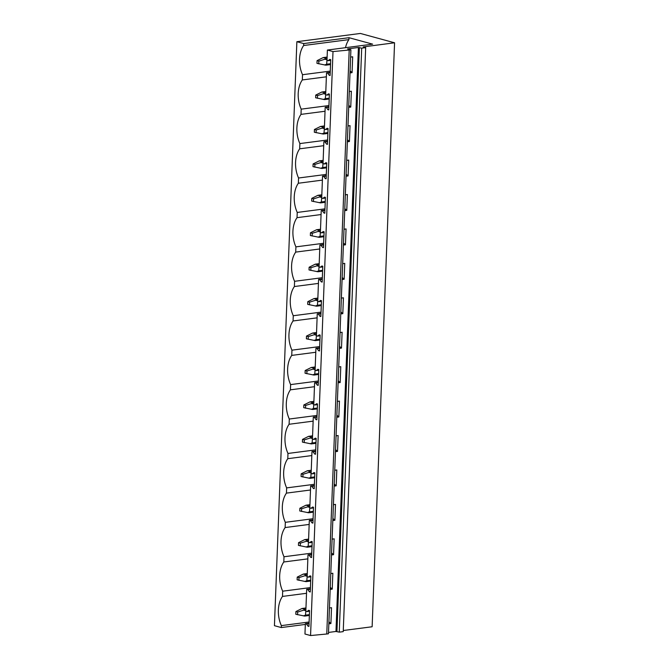 <?xml version="1.0" encoding="UTF-8"?>
<svg xmlns="http://www.w3.org/2000/svg" width="669" height="669" viewBox="0 0 669 669"><rect width="100%" height="100%" fill="white"/><g stroke="black" fill="none" stroke-linecap="round" stroke-linejoin="round"><path stroke-width="1" d="M310.567 635.55L326.765 634.003L349.201 50.016L333.003 51.572L310.567 635.55L304.964 634.02L305.357 623.717L309.061 623.232M349.201 50.016L350.899 49.799L328.462 633.777L326.765 634.003M350.899 49.799L347.562 48.887L358.408 47.482L361.695 48.16L339.267 632.146L335.972 631.461L358.408 47.482M339.267 632.146L343.23 631.628L365.667 47.65L363.192 46.922L394.568 42.783L372.131 626.761L343.281 630.507M361.695 48.16L365.667 47.65M394.568 42.783L360.39 33.45L296.869 41.704L274.432 625.682L281.289 627.555L305.332 624.428M333.003 51.572L327.392 50.041L372.65 44.154L348.984 37.698L303.718 43.577L296.869 41.704M328.512 632.431L335.972 631.461M327.392 50.041L326.999 60.344L328.17 60.662L329.825 59.399L330.712 59.641L330.101 75.505L329.215 75.263L327.693 73.13L326.522 72.812L330.227 72.327M327.693 73.13L330.21 72.804M350.615 57.057L352.68 56.79L352.07 72.645L350.088 70.872M350.598 57.45L351.225 56.974M329.215 75.263L330.118 75.145M350.021 72.553L351.183 72.403M350.004 72.913L352.07 72.645M328.17 60.662L330.687 60.335M348.984 37.698L348.909 39.63A22.838 14.534 -97.4 0 0 345.488 47.683M303.718 43.577L303.651 45.517L348.909 39.63M330.269 71.106L302.522 74.711L302.321 79.945L326.363 76.818M303.651 45.517A22.838 14.534 -97.4 0 0 302.522 74.711M326.522 72.812L325.678 94.772L326.848 95.09L328.496 93.827L329.391 94.078L328.78 109.933L327.894 109.691L326.363 107.567L325.193 107.241L328.905 106.764M326.363 107.567L328.88 107.232M349.293 91.486L351.359 91.218L350.748 107.082L348.766 105.309M349.277 91.879L349.904 91.41M327.894 109.691L328.797 109.574M348.7 106.99L349.862 106.839M348.683 107.349L350.748 107.082M326.848 95.09L329.365 94.764M328.947 105.543L301.201 109.147L301 114.374L325.042 111.255M302.321 79.945A22.838 14.534 -97.4 0 0 301.201 109.147M325.193 107.241L324.356 129.201L325.519 129.527L327.174 128.264L328.069 128.507L327.459 144.37L326.564 144.119L325.042 141.995L323.871 141.677L327.576 141.192M325.042 141.995L327.559 141.669M347.972 125.923L350.038 125.655L349.427 141.51L347.437 139.737M347.955 126.316L348.574 125.839M326.564 144.119L327.467 144.002M347.378 141.418L348.532 141.268M347.362 141.778L349.427 141.51M325.519 129.527L328.036 129.201M327.626 139.972L299.879 143.576L299.679 148.811L323.721 145.683M301 114.374A22.838 14.534 -97.4 0 0 299.879 143.576M323.871 141.677L323.027 163.637L324.197 163.955L325.853 162.692L326.74 162.935L326.138 178.799L325.243 178.556L323.721 176.424L322.55 176.106L326.255 175.629M323.721 176.424L326.238 176.098M346.651 160.351L348.708 160.083L348.106 175.947L346.116 174.174M346.634 160.744L347.253 160.276M325.243 178.556L326.146 178.439M346.057 175.847L347.211 175.696M346.04 176.215L348.106 175.947M324.197 163.955L326.715 163.629M326.305 174.4L298.558 178.004L298.357 183.239L322.399 180.112M299.679 148.811A22.838 14.534 -97.4 0 0 298.558 178.004M322.55 176.106L321.705 198.066L322.876 198.384L324.532 197.129L325.418 197.372L324.808 213.227L323.921 212.985L322.399 210.86L321.229 210.534L324.933 210.058M322.399 210.86L324.917 210.534M345.329 194.779L347.387 194.512L346.776 210.375L344.794 208.603M345.313 195.181L345.932 194.704M323.921 212.985L324.825 212.867M344.727 210.283L345.89 210.133M344.719 210.643L346.776 210.375M322.876 198.384L325.393 198.057M324.983 208.837L297.237 212.441L297.036 217.668L321.07 214.548M298.357 183.239A22.838 14.534 -97.4 0 0 297.237 212.441M321.229 210.534L320.384 232.503L321.555 232.82L323.211 231.558L324.097 231.8L323.487 247.664L322.6 247.421L321.078 245.289L319.907 244.971L323.612 244.486M321.078 245.289L323.595 244.963M344 229.216L346.065 228.949L345.455 244.804L343.473 243.031M343.991 229.609L344.61 229.133M322.6 247.421L323.503 247.304M343.406 244.712L344.568 244.561M343.398 245.071L345.455 244.804M321.555 232.82L324.072 232.494M323.654 243.265L295.915 246.869L295.715 252.104L319.749 248.977M297.036 217.668A22.838 14.534 -97.4 0 0 295.915 246.869M319.907 244.971L319.063 266.931L320.234 267.249L321.889 265.986L322.776 266.229L322.165 282.092L321.279 281.85L319.749 279.717L318.586 279.399L322.291 278.923M319.749 279.717L322.266 279.391M342.679 263.645L344.744 263.377L344.134 279.241L342.152 277.468M342.662 264.038L343.289 263.569M321.279 281.85L322.182 281.733M342.085 279.149L343.247 278.998M342.068 279.508L344.134 279.241M320.234 267.249L322.751 266.923M322.333 277.694L294.586 281.306L294.385 286.533L318.427 283.413M295.715 252.104A22.838 14.534 -97.4 0 0 294.586 281.306M318.586 279.399L317.742 301.359L318.912 301.677L320.56 300.423L321.454 300.665L320.844 316.521L319.958 316.278L318.427 314.154L317.257 313.836L320.961 313.351M318.427 314.154L320.944 313.828M341.357 298.073L343.423 297.805L342.812 313.669L340.83 311.896M341.341 298.474L341.968 297.998M319.958 316.278L320.861 316.161M340.764 313.577L341.918 313.427M340.747 313.937L342.812 313.669M318.912 301.677L321.429 301.351M321.011 312.13L293.265 315.735L293.064 320.969L317.106 317.842M294.385 286.533A22.838 14.534 -97.4 0 0 293.265 315.735M317.257 313.836L316.42 335.796L317.583 336.114L319.238 334.851L320.133 335.094L319.523 350.957L318.628 350.715L317.106 348.582L315.935 348.265L319.64 347.78M317.106 348.582L319.623 348.256M340.036 332.51L342.102 332.242L341.491 348.097L339.501 346.325M340.019 332.903L340.638 332.426M318.628 350.715L319.531 350.598M339.442 348.005L340.596 347.855M339.426 348.365L341.491 348.097M317.583 336.114L320.1 335.788M319.69 346.559L291.943 350.163L291.743 355.398L315.785 352.27M293.064 320.969A22.838 14.534 -97.4 0 0 291.943 350.163M315.935 348.265L315.091 370.225L316.261 370.542L317.917 369.28L318.804 369.531L318.201 385.386L317.307 385.143L315.785 383.019L314.614 382.693L318.319 382.216M315.785 383.019L318.302 382.685M338.715 366.938L340.772 366.671L340.17 382.534L338.18 380.761M338.698 367.331L339.317 366.863M317.307 385.143L318.21 385.026M338.121 382.442L339.275 382.292M338.104 382.802L340.17 382.534M316.261 370.542L318.779 370.216M318.369 380.996L290.622 384.6L290.421 389.826L314.463 386.707M291.743 355.398A22.838 14.534 -97.4 0 0 290.622 384.6M314.614 382.693L313.769 404.653L314.94 404.979L316.596 403.716L317.482 403.959L316.872 419.814L315.985 419.572L314.463 417.448L313.293 417.13L316.997 416.645M314.463 417.448L316.981 417.122M337.393 401.375L339.451 401.107L338.84 416.963L336.858 415.19M337.377 401.768L337.996 401.291M315.985 419.572L316.889 419.455M336.791 416.871L337.954 416.72M336.783 417.23L338.84 416.963M314.94 404.979L317.457 404.645M317.047 415.424L289.301 419.028L289.1 424.263L313.134 421.136M290.421 389.826A22.838 14.534 -97.4 0 0 289.301 419.028M313.293 417.13L312.448 439.09L313.619 439.408L315.275 438.145L316.161 438.387L315.551 454.251L314.664 454.008L313.142 451.876L311.971 451.558L315.676 451.082M313.142 451.876L315.659 451.55M336.064 435.803L338.129 435.536L337.519 451.399L335.537 449.627M336.055 436.196L336.674 435.728M314.664 454.008L315.567 453.891M335.47 451.299L336.632 451.149M335.453 451.667L337.519 451.399M313.619 439.408L316.136 439.081M315.718 449.852L287.979 453.457L287.779 458.691L311.813 455.564M289.1 424.263A22.838 14.534 -97.4 0 0 287.979 453.457M311.971 451.558L311.127 473.518L312.298 473.836L313.945 472.582L314.84 472.824L314.229 488.679L313.343 488.437L311.813 486.313L310.65 485.987L314.355 485.51M311.813 486.313L314.33 485.987M334.743 470.232L336.808 469.964L336.198 485.828L334.216 484.055M334.726 470.633L335.353 470.156M313.343 488.437L314.246 488.32M334.149 485.736L335.311 485.585M334.132 486.095L336.198 485.828M312.298 473.836L314.815 473.51M314.397 484.289L286.65 487.893L286.449 493.12L310.491 490.001M287.779 458.691A22.838 14.534 -97.4 0 0 286.65 487.893M310.65 485.987L309.806 507.955L310.976 508.273L312.624 507.01L313.518 507.253L312.908 523.116L312.013 522.874L310.491 520.741L309.321 520.423L313.025 519.938M310.491 520.741L313.008 520.415M333.421 504.669L335.487 504.401L334.876 520.256L332.894 518.483M333.405 505.062L334.023 504.585M312.013 522.874L312.925 522.757M332.828 520.164L333.982 520.014M332.811 520.524L334.876 520.256M310.976 508.273L313.493 507.947M313.075 518.718L285.329 522.322L285.128 527.557L309.17 524.429M286.449 493.12A22.838 14.534 -97.4 0 0 285.329 522.322M309.321 520.423L308.476 542.383L309.647 542.701L311.302 541.438L312.197 541.681L311.587 557.545L310.692 557.302L309.17 555.17L307.999 554.852L311.704 554.375M309.17 555.17L311.687 554.844M332.1 539.097L334.166 538.829L333.555 554.693L331.565 552.92M332.083 539.49L332.702 539.022M310.692 557.302L311.595 557.185M331.506 554.601L332.66 554.45M331.49 554.961L333.555 554.693M309.647 542.701L312.164 542.375M311.754 553.146L284.007 556.759L283.807 561.985L307.849 558.866M285.128 527.557A22.838 14.534 -97.4 0 0 284.007 556.759M307.999 554.852L307.155 576.812L308.325 577.13L309.981 575.875L310.868 576.118L310.265 591.973L309.371 591.731L307.849 589.606L306.678 589.289L310.383 588.804M307.849 589.606L310.366 589.28M330.779 573.525L332.836 573.258L332.234 589.121L330.243 587.349M330.762 573.927L331.381 573.45M309.371 591.731L310.274 591.613M330.177 589.029L331.339 588.879M330.168 589.389L332.234 589.121M308.325 577.13L310.842 576.803M310.433 587.583L282.686 591.187L282.485 596.422L306.527 593.294M283.807 561.985A22.838 14.534 -97.4 0 0 282.686 591.187M329.449 607.962L331.515 607.695L330.904 623.55L328.922 621.777M328.847 623.817L330.904 623.55M306.678 589.289L305.833 611.249L307.004 611.566L308.66 610.304L309.546 610.546L308.936 626.41L308.049 626.167L306.527 624.035L305.357 623.717M306.527 624.035L309.045 623.709M329.441 608.355L330.06 607.878M308.049 626.167L308.953 626.05M328.855 623.458L330.018 623.307M307.004 611.566L309.521 611.24M309.111 622.011L281.365 625.615L281.289 627.555M281.365 625.615A22.838 14.534 82.6 0 1 282.485 596.422M327.024 59.717L326.664 64.232L330.553 63.731M330.519 64.567L325.87 65.169L316.964 63.354L317.073 60.645L318.845 61.13L318.745 63.839M326.664 64.232L324.632 64.985M326.832 59.742L324.85 59.24L326.129 58.395L323.177 57.584L327.124 57.074M327.074 58.27L326.129 58.395M324.85 59.24L318.845 61.13M317.073 60.645L323.177 57.584M325.703 94.145L325.343 98.669L329.232 98.159M329.198 98.995L324.549 99.606L315.643 97.783L315.743 95.073L317.524 95.558L317.424 98.268M325.343 98.669L323.311 99.422M325.51 94.17L323.528 93.668L324.808 92.824L321.856 92.021L325.803 91.511M325.753 92.698L324.808 92.824M323.528 93.668L317.524 95.558M315.743 95.073L321.856 92.021M324.373 128.582L324.013 133.098L327.91 132.596M327.877 133.432L323.227 134.034L314.321 132.219L314.422 129.502L316.203 129.987L316.103 132.705M324.013 133.098L321.981 133.85M324.189 128.599L322.207 128.097L323.487 127.261L320.535 126.449L324.482 125.939M324.432 127.135L323.487 127.261M322.207 128.097L316.203 129.987M314.422 129.502L320.535 126.449M323.052 163.01L322.692 167.526L326.589 167.024M326.556 167.86L321.898 168.463L313 166.648L313.1 163.938L314.882 164.423L314.773 167.133M322.692 167.526L320.66 168.287M322.868 163.035L320.886 162.534L322.165 161.689L319.213 160.886L323.152 160.368M323.11 161.564L322.165 161.689M320.886 162.534L314.882 164.423M313.1 163.938L319.213 160.886M321.73 197.439L321.371 201.963L325.268 201.453M325.234 202.297L320.576 202.899L311.67 201.076L311.779 198.367L313.56 198.852L313.452 201.561M321.371 201.963L319.339 202.715M321.546 197.464L319.565 196.962L320.836 196.117L317.884 195.315L321.831 194.804M321.789 196L320.836 196.117M319.565 196.962L313.56 198.852M311.779 198.367L317.884 195.315M320.409 231.875L320.05 236.391L323.938 235.889M323.913 236.726L319.255 237.328L310.349 235.513L310.458 232.795L312.239 233.289L312.13 235.998M320.05 236.391L318.018 237.144M320.225 231.9L318.235 231.399L319.514 230.554L316.562 229.743L320.51 229.233M320.468 230.429L319.514 230.554M318.235 231.399L312.239 233.289M310.458 232.795L316.562 229.743M319.088 266.304L318.728 270.828L322.617 270.318M322.583 271.154L317.934 271.765L309.028 269.942L309.137 267.232L310.909 267.717L310.809 270.427M318.728 270.828L316.696 271.581M318.896 266.329L316.914 265.827L318.193 264.983L315.241 264.18L319.188 263.661M319.138 264.857L318.193 264.983M316.914 265.827L310.909 267.717M309.137 267.232L315.241 264.18M317.767 300.732L317.407 305.256L321.296 304.755M321.262 305.591L316.613 306.193L307.707 304.37L307.807 301.66L309.588 302.145L309.488 304.863M317.407 305.256L315.375 306.009M317.574 300.757L315.592 300.256L316.872 299.411L313.92 298.608L317.867 298.098M317.817 299.294L316.872 299.411M315.592 300.256L309.588 302.145M307.807 301.66L313.92 298.608M316.437 335.169L316.077 339.685L319.974 339.183M319.941 340.019L315.291 340.621L306.385 338.807L306.486 336.097L308.267 336.582L308.166 339.292M316.077 339.685L314.045 340.437M316.253 335.194L314.271 334.692L315.551 333.848L312.599 333.037L316.546 332.526M316.496 333.722L315.551 333.848M314.271 334.692L308.267 336.582M306.486 336.097L312.599 333.037M315.116 369.597L314.756 374.122L318.653 373.611M318.62 374.448L313.962 375.058L305.064 373.235L305.164 370.526L306.946 371.011L306.837 373.72M314.756 374.122L312.724 374.874M314.932 369.623L312.95 369.121L314.221 368.276L311.277 367.473L315.216 366.963M315.174 368.151L314.221 368.276M312.95 369.121L306.946 371.011M305.164 370.526L311.277 367.473M313.794 404.034L313.435 408.55L317.323 408.048M317.298 408.884L312.64 409.487L303.734 407.672L303.843 404.954L305.624 405.439L305.516 408.157M313.435 408.55L311.403 409.303M313.61 404.051L311.62 403.549L312.9 402.713L309.948 401.902L313.895 401.392M313.853 402.587L312.9 402.713M311.62 403.549L305.624 405.439M303.843 404.954L309.948 401.902M312.473 438.463L312.114 442.978L316.002 442.477M315.969 443.313L311.319 443.915L302.413 442.1L302.522 439.391L304.295 439.876L304.194 442.585M312.114 442.978L310.082 443.731M312.281 438.488L310.299 437.986L311.578 437.141L308.626 436.339L312.574 435.82M312.523 437.016L311.578 437.141M310.299 437.986L304.295 439.876M302.522 439.391L308.626 436.339M311.152 472.891L310.792 477.415L314.681 476.905M314.647 477.75L309.998 478.352L301.092 476.529L301.192 473.819L302.973 474.304L302.873 477.014M310.792 477.415L308.76 478.168M310.96 472.916L308.978 472.414L310.257 471.57L307.305 470.767L311.252 470.257M311.202 471.453L310.257 471.57M308.978 472.414L302.973 474.304M301.192 473.819L307.305 470.767M309.831 507.328L309.463 511.844L313.36 511.342M313.326 512.178L308.677 512.78L299.771 510.965L299.871 508.248L301.652 508.741L301.552 511.451M309.463 511.844L307.439 512.596M309.638 507.353L307.656 506.851L308.936 506.007L305.984 505.195L309.931 504.685M309.881 505.881L308.936 506.007M307.656 506.843L301.652 508.741M299.871 508.248L305.984 505.195M308.501 541.756L308.141 546.28L312.038 545.77M312.005 546.606L307.347 547.217L298.449 545.394L298.55 542.684L300.331 543.169L300.23 545.879M308.141 546.28L306.109 547.033M308.317 541.781L306.335 541.28L307.615 540.435L304.663 539.632L308.601 539.114M308.56 540.309L307.615 540.435M306.335 541.28L300.331 543.169M298.55 542.684L304.663 539.632M307.18 576.185L306.82 580.709L310.717 580.199M310.684 581.043L306.026 581.645L297.128 579.822L297.228 577.113L299.01 577.598L298.901 580.307M306.82 580.709L304.788 581.461M306.996 576.21L305.014 575.708L306.285 574.863L303.341 574.061L307.28 573.55M307.238 574.746L306.285 574.863M305.014 575.708L299.01 577.598M297.228 577.113L303.341 574.061M305.858 610.621L305.499 615.137L309.387 614.635M309.362 615.472L304.704 616.074L295.798 614.259L295.907 611.55L297.688 612.035L297.58 614.744M305.499 615.137L303.467 615.89M305.674 610.646L303.684 610.145L304.964 609.3L302.012 608.489L305.959 607.979M305.917 609.175L304.964 609.3M303.684 610.145L297.688 612.035M295.907 611.55L302.012 608.489M336.95 631.511L359.387 47.532"/></g></svg>
